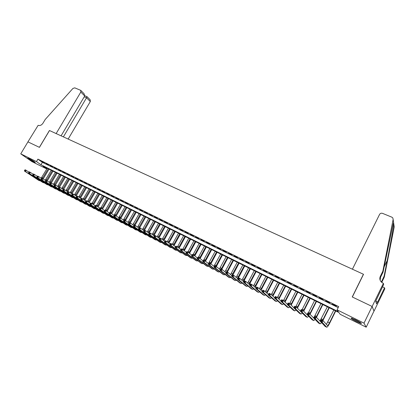 <?xml version="1.0" encoding="UTF-8"?>
<svg xmlns="http://www.w3.org/2000/svg" width="415" height="415" viewBox="0 0 415 415"><rect width="100%" height="100%" fill="white"/><g stroke="black" fill="none" stroke-linecap="round" stroke-linejoin="round"><path stroke-width="0.62" d="M29.175 158.67C33.055 160.73 35.088 162.016 35.28 162.53L33.854 161.928C30.005 159.884 27.971 158.603 27.764 158.079L34.134 161.513M355.712 319.918C360.236 322.258 362.062 323.461 361.195 323.539L356.765 321.687C352.283 319.374 350.468 318.17 351.313 318.082L355.712 319.918M27.924 141.863L39.384 147.341L49.437 130.502L56.139 133.573L80.816 92.078L80.718 90.351L74.767 87.856L72.936 88.431L45.194 119.504L42.921 123.291C41.547 125.221 39.949 125.906 38.139 125.33L27.924 141.863L39.441 147.372L49.499 130.528L363.421 274.242L352.236 296.958L372.11 306.462L373.988 311.105L366.191 327.186L340.181 314.3L338.946 312.537L43.015 166.202L46.843 168.889M46.791 168.972L31.939 161.617L20.75 153.846L36.453 161.591L40.95 164.75L338.355 311.691L337.068 309.849L364.012 323.135L366.191 327.186M44.353 162.794L41.91 161.596L44.353 162.794M48.451 164.802L45.992 163.593L48.451 164.802M52.586 166.83L50.101 165.611L52.586 166.83M56.746 168.874L54.246 167.644L56.746 168.874M60.943 170.933L58.422 169.694L60.943 170.933M65.171 173.008L62.629 171.758L65.171 173.008M69.435 175.099L66.872 173.838L69.435 175.099M73.73 177.205L71.152 175.939L73.73 177.205M78.061 179.332L75.457 178.056L78.061 179.332M82.429 181.474L79.805 180.183L82.429 181.474M86.828 183.632L84.183 182.335L86.828 183.632M91.264 185.806L88.597 184.499L91.264 185.806M95.735 188L93.048 186.683L95.735 188M100.248 190.215L97.535 188.887L100.248 190.215M104.793 192.446L102.059 191.102L104.793 192.446M109.373 194.692L106.619 193.343L109.373 194.692M113.995 196.959L111.22 195.6L113.995 196.959M118.654 199.247L115.858 197.872L118.654 199.247M123.354 201.55L120.532 200.165L123.354 201.55M128.09 203.874L125.242 202.479L128.09 203.874M132.867 206.219L129.999 204.813L132.867 206.219M137.687 208.584L134.792 207.163L137.687 208.584M142.542 210.965L139.622 209.534L142.542 210.965M147.444 213.372L144.498 211.925L147.444 213.372M152.383 215.795L149.416 214.337L152.383 215.795M157.368 218.238L154.37 216.77L157.368 218.238M162.395 220.707L159.37 219.224L162.395 220.707M167.463 223.192L164.418 221.698L167.463 223.192M172.578 225.703L169.502 224.193L172.578 225.703M177.734 228.234L174.637 226.709L177.734 228.234M182.942 230.787L179.814 229.251L182.942 230.787M188.192 233.36L185.033 231.814L188.192 233.36M193.483 235.959L190.303 234.397L193.483 235.959M198.827 238.584L195.615 237.007L198.827 238.584M204.222 241.224L200.979 239.637L204.222 241.224M209.658 243.896L206.39 242.293L209.658 243.896M215.146 246.588L211.847 244.969L215.146 246.588M220.681 249.306L217.356 247.672L220.681 249.306M226.274 252.045L222.912 250.395L226.274 252.045M231.912 254.81L228.52 253.15L231.912 254.81M237.598 257.606L234.179 255.925L237.598 257.606M243.346 260.423L239.891 258.727L243.346 260.423M249.14 263.266L245.654 261.554L249.14 263.266M254.986 266.134L251.474 264.412L254.986 266.134M260.895 269.034L257.341 267.291L260.895 269.034M266.85 271.955L263.271 270.196L266.85 271.955M272.868 274.906L269.252 273.132L272.868 274.906M278.942 277.889L275.29 276.094L278.942 277.889M285.074 280.893L281.386 279.088L285.074 280.893M291.263 283.933L287.538 282.107L291.263 283.933M297.508 286.998L293.753 285.152L297.508 286.998M303.816 290.09L300.024 288.233L303.816 290.09M310.187 293.218L306.358 291.34L310.187 293.218M316.619 296.372L312.754 294.474L316.619 296.372M323.114 299.557L319.213 297.643L323.114 299.557M329.676 302.779L325.733 300.844L329.676 302.779M337.068 309.849L338.687 306.576L37.905 159.147L42.387 162.338L338.178 307.603M336.3 306.026L332.316 304.076L336.3 306.026M372.11 306.462L364.012 323.135M27.945 141.873L20.75 153.846M37.905 159.147L36.453 161.591M42.387 162.338L40.95 164.75M321.781 321.366L322.113 320.691L321.433 320.344L321.096 321.018L321.781 321.366L322.175 322.279L320.473 321.412L321.309 319.737L323.01 320.598L322.175 322.279L326.75 327.233C327.414 327.077 328.4 325.718 329.707 323.166L335.745 310.954M335.455 310.809L329.479 322.891C328.602 324.597 327.949 325.5 327.508 325.604L323.01 320.598L322.113 320.691M333.826 310.005L326.398 324.406M321.096 321.018L320.473 321.412L325.116 326.398M321.309 319.737L321.433 320.344M360.479 322.569L352.335 318.409M351.873 318.243L360.889 322.849M354.872 319.514L358.078 321.153M28.801 158.489L34.476 161.741M352.413 269.205L379.58 214.394C380.264 213.32 381.245 212.973 382.531 213.362L391.843 217.159L392.803 217.906L393.14 219.405L382.848 271.182L380.306 276.39C379.476 278.304 379.741 280.104 381.1 281.801L383.367 283.378L372.146 306.478L352.34 297.01L363.519 274.289L352.413 269.205M394.043 225.781L394.214 226.984L384.316 277.049L384.103 276.203L387.2 260.558C390.152 245.722 393.213 228.79 393.799 224.053L393.576 222.471L392.974 224.681L383.071 272.079L380.545 277.256L380.15 280.229M383.071 272.079L382.848 271.182M384.316 277.049L381.722 282.408M381.344 282.06L384.103 276.203M372.146 306.478L374.019 311.126L384.824 288.835L384.549 287.792L377.598 302.13L375.777 301.093M383.367 283.378L383.662 284.477L375.668 301.311L376.587 303.853L377.526 301.918M384.549 287.792L382.506 286.853M382.583 286.698L382.978 287.071M68.159 139.072L90.32 101.55L86.543 97.784L84.214 96.825M63.386 136.888L86.543 97.784L87.005 96.643L84.821 95.746M61.083 135.835L84.722 95.969L80.816 92.078M87.01 96.648L90.216 99.854L90.32 101.55M80.79 90.423L84.058 93.691L84.722 95.969M322.906 320.546L329.271 307.754M328.965 307.603L322.59 320.385M327.352 306.804L319.898 321.148M321.215 322.222L316.225 317.164L315.395 318.834L320.121 323.85L321.62 322.663M314.99 317.921L315.395 318.834L313.709 317.978L314.544 316.308L316.225 317.164L314.653 316.91L314.316 317.579L314.99 317.921L315.327 317.252M314.316 317.579L313.709 317.978L318.632 323.093M314.544 316.308L314.653 316.91M316.448 317.402L322.86 304.579M322.538 304.423L316.173 317.133M320.94 303.635L314.575 316.329M314.684 319L309.512 313.761L308.682 315.421L313.673 320.562L315.146 319.488M314.311 316.769L313.46 317.911M308.278 314.513L308.682 315.421L307.012 314.575L307.842 312.915L309.512 313.761L307.94 313.507L307.608 314.171L308.278 314.513L308.61 313.849M307.608 314.171L307.012 314.575L312.21 319.815M307.842 312.915L307.94 313.507M310.036 314.311L316.505 301.44M316.173 301.274L309.756 314.015M314.591 300.491L308.231 313.112M308.086 315.727L302.867 310.394L302.032 312.049L307.292 317.309L308.734 316.334M301.627 311.136L302.032 312.049L300.382 311.209L301.212 309.559L302.867 310.394L301.3 310.14L300.963 310.804L301.627 311.136L301.959 310.477M300.963 310.804L300.382 311.209L305.85 316.572M301.212 309.559L301.3 310.14M303.692 311.24L310.213 298.328M309.865 298.157L303.391 310.934M308.298 297.384L301.949 309.932M295.044 307.795L295.376 307.142L294.723 306.81L294.391 307.463L295.044 307.795L295.454 308.703L293.82 307.873L294.65 306.234L296.284 307.064L295.454 308.703L300.974 314.082L302.39 313.201M300.408 311.162L296.284 307.064L295.376 307.142M294.391 307.463L293.82 307.873L299.552 313.361M294.65 306.234L294.723 306.81M297.41 308.184L303.982 295.247M303.619 295.07L297.093 307.868M302.068 294.302L295.729 306.784M288.529 304.491L288.861 303.837L288.212 303.51L287.88 304.159L288.529 304.491L288.944 305.393L287.325 304.574L288.15 302.945L289.769 303.764L288.944 305.393L294.712 310.892L296.108 310.093M293.882 307.754L289.769 303.764L288.861 303.837M287.88 304.159L287.325 304.574L293.312 310.176M288.15 302.945L288.212 303.51M291.195 305.15L297.809 292.196M297.431 292.01L290.863 304.823M295.895 291.247L289.566 303.661M282.076 301.217L282.408 300.564L281.764 300.242L281.432 300.891L282.076 301.217L282.49 302.12L280.893 301.306L281.718 299.687L283.32 300.496L282.49 302.12L288.508 307.728L289.888 307.001M287.419 304.387L283.32 300.496L282.408 300.564M281.432 300.891L280.893 301.306L287.128 307.027M281.718 299.687L281.764 300.242M285.038 302.13L291.693 289.172M291.304 288.975L284.69 301.798M289.779 288.223L283.435 300.605M275.69 297.975L276.017 297.327L275.384 297.005L275.052 297.648L275.69 297.975L276.11 298.873L274.523 298.069L275.347 296.46L276.935 297.264L276.11 298.873L282.366 304.6L283.73 303.936M281.017 301.062L276.935 297.264L276.017 297.327M275.052 297.648L274.523 298.069L281.007 303.905M275.347 296.46L275.384 297.005M278.947 299.132L285.634 286.174M285.23 285.976L278.579 298.795M283.72 285.23L277.334 297.633M269.361 294.764L269.693 294.121L269.06 293.804L268.733 294.443L269.361 294.764L269.786 295.662L268.214 294.863L269.039 293.265L270.611 294.059L269.786 295.662L276.286 301.492L277.63 300.896M274.673 297.768L270.611 294.059L269.693 294.121M268.733 294.443L268.214 294.863L274.943 300.808M269.039 293.265L269.06 293.804M272.909 296.16L279.627 283.206M279.217 282.999L272.531 295.812M277.723 282.262L271.286 294.681M263.1 291.584L263.426 290.946L262.804 290.63L262.477 291.268L263.1 291.584L263.525 292.482L261.969 291.693L262.794 290.101L264.345 290.889L263.525 292.482L270.258 298.421L271.586 297.882M268.396 294.515L264.345 290.889L263.426 290.946M262.477 291.268L261.969 291.693L268.936 297.747M262.794 290.101L262.804 290.63M266.933 293.208L273.682 280.265M273.257 280.052L266.534 292.85M271.773 279.321L265.304 291.745M256.895 288.435L257.222 287.803L256.61 287.491L256.278 288.124L256.895 288.435L257.326 289.333L255.785 288.55L256.605 286.967L258.146 287.745L257.326 289.333L264.282 295.376L265.605 294.889M262.171 291.299L258.146 287.745L257.222 287.803M256.278 288.124L255.785 288.55L262.98 294.712M256.605 286.967L256.61 287.491M261.014 290.277L267.789 277.35M267.353 277.132L260.599 289.909M265.885 276.406L259.375 288.83M250.753 285.318L251.08 284.69L250.473 284.379L250.141 285.012L250.753 285.318L251.184 286.215L249.659 285.437L250.478 283.865L252.004 284.638L251.184 286.215L258.369 292.357L259.681 291.916M256.008 288.114L252.004 284.638L251.08 284.69M250.141 285.012L249.659 285.437L257.082 291.704M250.478 283.865L250.473 284.379M255.152 287.372L261.948 274.46M261.502 274.242L254.717 286.993M260.044 273.521L253.503 285.94M244.668 282.231L245 281.603L244.394 281.297L244.067 281.925L245.104 283.123L243.595 282.356L244.414 280.794L245.924 281.557L245.104 283.123L252.507 289.369L253.809 288.975M249.908 284.965L245.924 281.557L245 281.603M244.067 281.925L243.595 282.356L251.241 288.721M244.414 280.794L244.394 281.297M249.342 284.483L256.164 271.602M255.702 271.374L248.896 284.099M254.26 270.658L247.688 283.066M238.646 279.176L238.973 278.553L238.376 278.247L238.049 278.87L239.082 280.068L237.588 279.305L238.402 277.749L239.901 278.507L239.082 280.068L246.702 286.407L247.994 286.054M243.859 281.852L239.901 278.507L238.973 278.553M238.049 278.87L237.588 279.305L245.452 285.769M238.402 277.749L238.376 278.247M243.589 281.624L250.432 268.764M249.954 268.531L243.123 281.23M248.528 267.825L241.924 280.218M232.68 276.146L233.007 275.529L232.41 275.228L232.084 275.845L233.121 277.033L231.637 276.281L232.452 274.735L233.936 275.487L233.121 277.033L240.944 283.471L242.23 283.16M237.868 278.766L233.936 275.487L233.007 275.529M232.084 275.845L231.637 276.281L239.714 282.843M232.452 274.735L232.41 275.228M238.516 277.806L244.746 265.958M244.264 265.719L237.406 278.382M242.848 265.019L236.218 277.391M226.766 273.148L227.093 272.531L226.507 272.235L226.18 272.847L227.213 274.035L225.744 273.288L226.554 271.747L228.027 272.494L227.213 274.035L235.243 280.566L236.519 280.286M231.933 275.716L228.027 272.494L227.093 272.531M226.18 272.847L225.744 273.288L234.034 279.943M226.554 271.747L226.507 272.235M232.893 274.958L239.118 263.172M238.62 262.928L231.741 275.555M237.219 262.233L230.564 274.585M220.915 270.175L221.242 269.563L220.656 269.268L220.334 269.88L221.361 271.062L219.903 270.321L220.718 268.79L222.17 269.527L221.361 271.062L229.594 277.682L230.859 277.438M226.056 272.697L222.17 269.527L221.242 269.563M220.334 269.88L219.903 270.321L228.4 277.075M220.718 268.79L220.656 269.268M227.321 272.136L233.536 260.413M233.033 260.163L226.803 271.877M231.643 259.474L224.961 271.799M215.115 267.234L215.442 266.622L214.861 266.331L214.539 266.944L215.561 268.116L214.119 267.385L214.934 265.865L216.371 266.591L215.561 268.116L223.996 274.829L225.257 274.616M220.23 269.703L216.371 266.591L215.442 266.622M214.539 266.944L214.119 267.385L222.819 274.227M214.934 265.865L214.861 266.331M221.802 269.34L228.006 257.679M227.487 257.425L221.273 269.07M226.113 256.74L219.405 269.039M209.373 264.319L209.694 263.712L209.124 263.421L208.797 264.028L209.819 265.201L208.392 264.474L209.202 262.96L210.628 263.681L209.819 265.201L218.446 271.996L219.701 271.815M214.462 266.741L210.628 263.681L209.694 263.712M208.797 264.028L208.392 264.474L217.284 271.405M209.202 262.96L209.124 263.421M216.329 266.57L222.523 254.966M221.999 254.706L215.79 266.295M220.63 254.032L213.907 266.3M203.677 261.429L204.004 260.828L203.438 260.537L203.111 261.144L204.128 262.311L202.717 261.59L203.526 260.086L204.937 260.802L204.128 262.311L212.947 269.195L214.197 269.039M208.745 263.81L204.937 260.802L204.004 260.828M203.111 261.144L202.717 261.59L211.806 268.609M203.526 260.086L203.438 260.537M210.872 263.878L217.087 252.279M216.552 252.014L210.353 263.546M215.198 251.345L208.454 263.582M198.043 258.571L198.365 257.969L197.805 257.684L197.478 258.286L198.495 259.448L197.094 258.732L197.898 257.238L199.299 257.948L198.495 259.448L207.5 266.414L208.74 266.285M203.08 260.911L199.299 257.948L198.365 257.969M197.478 258.286L197.094 258.732L206.369 265.839M197.898 257.238L197.805 257.684M205.461 261.217L211.702 249.617M211.157 249.348L204.963 260.822M209.814 248.684L203.63 260.138M192.456 255.733L192.778 255.137L192.223 254.857L191.901 255.453L192.913 256.61L191.523 255.905L192.327 254.416L193.717 255.116L192.913 256.61L202.095 263.66L203.334 263.551M197.473 258.031L193.717 255.116L192.778 255.137M191.901 255.453L191.523 255.905L200.985 263.094M192.327 254.416L192.223 254.857M200.097 258.571L206.364 246.977M205.809 246.702L199.589 258.172M204.476 246.043L198.303 257.44M186.921 252.927L187.243 252.33L186.693 252.05L186.371 252.647L187.378 253.798L186.003 253.098L186.807 251.62L188.182 252.315L187.378 253.798L196.741 260.931L197.976 260.848M191.912 255.189L188.182 252.315L187.243 252.33M186.371 252.647L186.003 253.098L195.647 260.371M186.807 251.62L186.693 252.05M194.785 255.946L201.073 244.357M200.507 244.077L194.262 255.541M199.19 243.429L193.022 254.769M181.438 250.141L181.754 249.55L181.21 249.275L180.888 249.866L181.895 251.013L180.535 250.323L181.334 248.844L182.699 249.54L181.895 251.013L191.434 258.223L192.664 258.161M186.397 252.367L182.699 249.54L181.754 249.55M180.888 249.866L180.535 250.323L190.355 257.674M181.334 248.844L181.21 249.275M189.515 253.342L195.823 241.763M195.252 241.478L188.986 252.932M193.945 240.835L187.788 252.118M176.001 247.387L176.323 246.795L175.784 246.52L175.462 247.112L176.463 248.253L175.114 247.568L175.913 246.1L177.262 246.785L176.463 248.253L186.174 255.541L187.398 255.5M180.94 249.576L177.262 246.785L176.323 246.795M175.462 247.112L175.114 247.568L185.111 254.997M175.913 246.1L175.784 246.52M184.296 250.759L190.62 239.19M190.039 238.905L183.752 250.344M188.742 238.262L182.6 249.488M170.617 244.653L170.939 244.067L170.399 243.797L170.083 244.378L171.079 245.519L169.74 244.84L170.539 243.382L171.877 244.056L171.079 245.519L180.961 252.88L182.18 252.86M175.529 246.806L171.877 244.056L170.939 244.067M170.083 244.378L169.74 244.84L179.913 252.346M170.539 243.382L170.399 243.797M179.119 248.191L185.464 236.643M184.872 236.348L178.564 247.771M183.591 235.715L177.433 246.915M165.279 241.945L165.601 241.364L165.071 241.094L164.75 241.675L165.746 242.811L164.418 242.137L165.217 240.684L166.545 241.354L165.746 242.811L175.794 250.245L177.008 250.24M170.166 244.067L166.545 241.354L165.601 241.364M164.75 241.675L164.418 242.137L174.757 249.716M165.217 240.684L165.071 241.094M173.989 245.649L180.354 234.112M179.752 233.816L173.423 245.224M178.481 233.189L172.303 244.378M159.993 239.258L160.309 238.682L159.785 238.412L159.469 238.993L160.46 240.124L159.147 239.455L159.941 238.013L161.253 238.677L160.46 240.124L170.669 247.631L171.877 247.646M164.854 241.348L161.253 238.677L160.309 238.682M159.469 238.993L159.147 239.455L169.647 247.112M159.941 238.013L159.785 238.412M168.905 243.123L175.286 231.606M174.674 231.305L168.324 242.692M173.413 230.683L167.214 241.857M154.754 236.602L155.07 236.026L154.551 235.762L154.23 236.337L155.22 237.463L153.918 236.799L154.712 235.362L156.014 236.026L155.22 237.463L165.585 245.042L166.794 245.073M159.583 238.661L156.014 236.026L155.07 236.026M154.23 236.337L153.918 236.799L164.579 244.528M154.712 235.362L154.551 235.762M163.863 240.617L170.259 229.122M169.642 228.815L163.271 240.176M168.386 228.198L162.172 239.356M149.561 233.967L149.877 233.391L149.359 233.131L149.042 233.702L150.028 234.823L148.736 234.169L149.53 232.737L150.821 233.396L150.028 234.823L160.548 242.469L161.751 242.521M154.364 235.995L150.821 233.396L149.877 233.391M149.042 233.702L148.736 234.169L159.557 241.966M149.53 232.737L149.359 233.131M158.867 238.127L165.274 226.657M164.646 226.346L158.265 237.686M163.406 225.734L157.171 236.877M144.41 231.352L144.726 230.782L144.213 230.522L143.896 231.093L144.882 232.208L143.606 231.56L144.394 230.138L145.675 230.787L144.882 232.208L155.558 239.922L156.756 239.984M149.187 233.355L145.675 230.787L144.726 230.782M143.896 231.093L143.606 231.56L154.577 239.424M144.394 230.138L144.213 230.522M153.908 235.663L160.33 224.214M159.697 223.898L153.296 235.212M158.468 223.291L152.212 234.418M139.31 228.764L139.627 228.198L139.118 227.939L138.802 228.504L139.782 229.62L138.511 228.976L139.3 227.56L140.571 228.203L139.782 229.62L150.603 237.401L151.802 237.473M144.062 230.735L140.571 228.203L139.627 228.198M138.802 228.504L138.511 228.976L149.639 236.908M139.3 227.56L139.118 227.939M148.995 233.214L155.433 221.792M154.79 221.475L148.373 232.758M153.571 220.868L147.299 231.975M134.253 226.196L134.564 225.63L134.061 225.376L133.749 225.942L134.725 227.052L133.469 226.414L134.258 225.003L135.513 225.641L134.725 227.052L145.696 234.895L146.884 234.983M138.978 228.141L135.513 225.641L134.564 225.63M133.749 225.942L133.469 226.414L144.747 234.413M134.258 225.003L134.061 225.376M144.529 230.206L150.572 219.385M149.924 219.068L143.491 230.325M148.71 218.466L142.428 229.547M129.236 223.654L129.553 223.094L129.055 222.839L128.738 223.4L129.713 224.505L128.468 223.872L129.252 222.471L130.502 223.104L129.713 224.505L140.825 232.41L142.013 232.514M133.936 225.573L130.502 223.104L129.553 223.094M128.738 223.4L128.468 223.872L139.891 231.933M129.252 222.471L129.055 222.839M139.72 227.773L145.753 217.004M145.094 216.682L138.651 227.908M143.896 216.085L137.593 227.145M124.09 220.324L123.774 220.879L124.267 221.128L124.583 220.573L124.09 220.324L124.293 219.96L125.532 220.588L124.744 221.978L136.001 229.952L137.183 230.066M128.941 223.026L125.532 220.588L131.529 209.974M124.267 221.128L124.744 221.978L123.509 221.351L135.077 229.479M123.509 221.351L123.774 220.879M124.583 220.573L125.532 220.588M134.953 225.361L140.97 214.643M140.306 214.311L134.268 225.013M139.118 213.725L132.8 224.759M134.201 225.101L133.853 225.511M119.167 217.828L118.851 218.383L119.344 218.632L119.655 218.077L119.167 217.828L119.38 217.47L120.604 218.093L119.821 219.478L131.213 227.508L132.395 227.638M123.986 220.5L120.604 218.093L119.655 218.077M119.344 218.632L119.821 219.478L118.597 218.855L130.3 227.047M118.597 218.855L118.851 218.383M130.227 222.964L136.234 212.298M135.56 211.966L129.532 222.611M134.382 211.38L128.053 222.388M114.286 215.354L113.975 215.904L114.457 216.153L114.773 215.598L114.286 215.354L114.504 215.001L115.723 215.618L114.939 216.998L126.466 225.091L127.644 225.226M119.074 217.989L115.723 215.618L114.773 215.598M114.457 216.153L114.939 216.998L113.726 216.381L125.569 224.629M113.726 216.381L113.975 215.904M130.855 209.637L124.837 220.235M129.682 209.056L123.338 220.038M109.446 212.9L109.135 213.45L109.617 213.694L109.928 213.144L109.446 212.9L109.674 212.558L110.878 213.165L110.1 214.539L121.756 222.689L122.933 222.834M114.198 215.504L110.878 213.165L109.928 213.144M109.617 213.694L110.1 214.539L108.896 213.927L120.874 222.238M108.896 213.927L109.135 213.45M120.858 218.269L126.871 207.666M126.181 207.329L120.179 217.875M125.024 206.753L118.669 217.704M104.653 210.467L104.341 211.017L104.819 211.261L105.13 210.711L104.653 210.467L104.886 210.13L106.079 210.732L105.301 212.101L117.087 220.308L118.259 220.464M109.368 213.04L106.079 210.732L105.13 210.711M104.819 211.261L105.301 212.101L104.108 211.494L116.216 219.862M104.108 211.494L104.341 211.017M116.221 215.971L122.243 205.378M121.554 205.036L115.557 215.535M120.397 204.465L114.032 215.39M99.896 208.06L99.584 208.605L100.056 208.844L100.368 208.299L99.896 208.06L100.134 207.723L101.317 208.325L100.544 209.684L112.46 217.942L113.627 218.114M104.575 210.602L101.317 208.325L100.368 208.299M100.056 208.844L100.544 209.684L99.361 209.082L111.599 217.507M99.361 209.082L99.584 208.605M111.619 213.689L117.658 203.111M116.957 202.764L110.966 213.227M115.816 202.198L109.835 212.636M95.18 205.669L94.869 206.208L95.341 206.447L95.647 205.907L95.18 205.669L95.424 205.337L96.602 205.933L95.824 207.287L107.864 215.603L109.031 215.779M99.828 208.18L96.602 205.933L95.647 205.907M95.341 206.447L95.824 207.287L94.651 206.691L107.018 215.167M94.651 206.691L94.869 206.208M107.054 211.422L113.108 200.86M112.398 200.512L106.39 210.955M111.267 199.952L105.296 210.338M90.506 203.298L90.195 203.838L90.662 204.076L90.755 202.977L91.922 203.563L91.15 204.911L103.309 213.279L104.471 213.466M95.118 205.783L91.922 203.563L90.968 203.537M90.662 204.076L91.15 204.911L89.982 204.32L102.474 212.854M89.982 204.32L90.195 203.838M102.531 209.17L108.59 198.629M107.879 198.277L101.857 208.704M106.754 197.722L100.798 208.06M85.869 200.948L85.557 201.488L86.019 201.721L86.128 200.632L87.28 201.213L86.507 202.556L98.791 210.976L99.948 211.168M90.444 203.402L87.28 201.213L86.33 201.182M86.019 201.721L86.507 202.556L85.355 201.97L97.966 210.555M85.355 201.97L85.557 201.488M98.044 206.94L104.113 196.414M103.397 196.062L97.364 206.463M102.282 195.507L96.332 205.799M81.273 198.619L80.961 199.153L81.423 199.387L81.537 198.303L82.678 198.884L81.911 200.217L94.309 208.688L95.466 208.89M85.817 201.042L82.678 198.884L81.729 198.852M81.423 199.387L81.911 200.217L80.764 199.636L93.494 208.273M80.764 199.636L80.961 199.153M93.593 204.725L99.673 194.22M98.946 193.862L92.903 204.242M97.841 193.312L91.902 203.558M76.713 196.311L76.407 196.84L76.858 197.068L76.983 195.999L78.119 196.575L77.351 197.903L89.863 206.421L91.015 206.634M81.221 198.702L78.119 196.575L77.164 196.539M76.858 197.068L77.351 197.903L76.215 197.327L89.064 206.011M76.215 197.327L76.407 196.84M89.173 202.525L95.263 192.041M94.537 191.678L88.478 202.043M93.437 191.133L87.487 201.358M72.189 194.018L71.883 194.547L72.335 194.775L72.469 193.712L73.595 194.282L72.827 195.605L85.454 204.175L86.6 204.393M76.666 196.383L73.595 194.282L72.641 194.246M72.335 194.775L72.827 195.605L71.702 195.029L84.665 203.77M71.702 195.029L71.883 194.547M84.795 200.341L90.895 189.878M90.159 189.515L84.089 199.854M89.069 188.975L83.109 199.179M67.707 191.746L67.401 192.27L67.847 192.498L67.987 191.445L69.108 192.01L68.34 193.323L81.075 201.939L82.222 202.167M72.153 194.085L69.108 192.01L68.153 191.974M67.847 192.498L68.34 193.323L67.225 192.757L80.297 201.545M67.225 192.757L67.401 192.27M80.448 198.173L86.559 187.73M85.812 187.367L79.737 197.685M84.733 186.833L78.762 197.016M63.262 189.489L62.956 190.013L63.402 190.241L63.547 189.193L64.657 189.754L63.894 191.066L76.739 199.729L77.88 199.957M67.671 191.808L64.657 189.754L63.703 189.717M63.402 190.241L63.894 191.066L62.784 190.501L75.971 199.335M62.784 190.501L62.956 190.013M76.137 196.02L82.253 185.604M81.506 185.235L75.416 195.527M80.432 184.706L74.451 194.868M58.852 187.258L58.546 187.777L58.987 188L59.143 186.963L60.242 187.523L59.48 188.825L72.433 197.53L73.569 197.768M63.23 189.546L60.242 187.523L59.293 187.481M58.987 188L59.48 188.825L58.385 188.265L71.676 197.146M58.385 188.265L58.546 187.777M71.862 193.888L77.984 183.492M77.232 183.119L71.131 193.39M76.163 182.595L70.171 192.736M54.479 185.038L54.173 185.557L54.609 185.78L54.775 184.753L55.864 185.303L55.107 186.6L68.159 195.351L69.295 195.6M58.826 187.305L55.864 185.303L54.915 185.261M54.609 185.78L55.107 186.6L54.017 186.05L67.417 194.972M54.017 186.05L54.173 185.557M67.619 191.766L73.746 181.397M72.988 181.023L66.877 191.268M71.93 180.499L65.928 190.62M50.142 182.839L49.836 183.357L50.267 183.575L50.443 182.559L51.522 183.103L50.765 184.395L63.92 193.193L65.056 193.442M54.453 185.08L51.522 183.103L50.573 183.062M50.267 183.575L50.765 184.395L49.686 183.845L63.189 192.819M49.686 183.845L49.836 183.357M63.703 189.271L69.544 179.322M68.776 178.943L62.66 189.157M67.733 178.424L61.721 188.519M45.837 180.66L45.536 181.173L45.961 181.391L46.148 180.38L47.217 180.924L46.459 182.206L59.719 191.045L60.844 191.305M50.122 182.875L47.217 180.924L46.267 180.878M45.961 181.391L46.459 182.206L45.391 181.666L58.992 190.677M45.391 181.666L45.536 181.173M59.542 187.165L65.373 177.257M64.6 176.878L58.479 187.066M63.562 176.365L57.54 186.439M41.567 178.497L41.267 179.01L41.692 179.223L41.884 178.222L42.947 178.761L42.19 180.037L55.543 188.918L56.673 189.183M45.821 180.686L42.947 178.761L41.993 178.709M41.692 179.223L42.19 180.037L41.127 179.498L54.832 188.555M41.127 179.498L41.267 179.01M55.418 185.074L61.233 175.213M60.455 174.829L54.324 184.991M59.428 174.316L53.4 184.369M37.334 176.349L37.034 176.857L37.454 177.075L37.76 176.562L37.334 176.349L37.656 176.079L38.709 176.614L37.952 177.885L51.403 186.807L52.529 187.077M41.557 178.517L38.709 176.614L37.76 176.562M37.454 177.075L37.952 177.885L36.899 177.35L50.703 186.449M36.899 177.35L37.034 176.857M51.32 182.999L57.125 173.179M56.347 172.796L50.516 182.595M55.32 172.287L49.286 182.315M33.138 174.222L32.837 174.731L33.252 174.943L33.553 174.435L33.138 174.222L33.459 173.958L34.502 174.487L33.75 175.753L47.294 184.711L48.415 184.986M37.324 176.365L34.502 174.487L33.553 174.435M33.252 174.943L33.75 175.753L32.707 175.223L46.605 184.359M32.707 175.223L32.837 174.731M47.253 180.945L53.047 171.162M52.264 170.778L46.444 180.535M51.247 170.275L45.204 180.271M24.838 170.015L24.537 170.518L24.947 170.726L25.248 170.223L24.838 170.015L25.17 169.756L28.967 172.116L28.671 172.614L29.086 172.827L29.387 172.318L28.972 172.111L29.299 171.846L30.337 172.375L29.584 173.636L43.222 182.636L44.338 182.911M33.133 174.233L30.337 172.375L29.387 172.318M29.086 172.827L29.584 173.636L28.547 173.107L42.538 182.284M28.547 173.107L28.671 172.614M43.202 178.932L49.006 169.164M48.213 168.775L42.408 178.486M47.206 168.272L41.152 178.248M25.248 170.223L26.197 170.28L25.45 171.535L39.176 180.572L40.291 180.852M24.947 170.726L25.45 171.535L24.418 171.011L38.502 180.229M24.418 171.011L24.537 170.518M329.479 322.891L327.85 322.071M326.626 327.17L324.992 326.335M380.545 277.256L380.306 276.39M381.644 281.256L381.867 282.07M394.214 226.984L393.799 224.053M393.576 222.471L393.14 219.405M387.2 260.558L384.093 266.933M322.995 319.617L321.386 318.803M320.121 323.85L318.502 323.026M316.578 316.37L314.98 315.561M313.673 320.562L312.075 319.747M310.218 313.154L308.641 312.355M307.292 317.309L305.705 316.5M303.925 309.969L302.359 309.18M300.974 314.082L299.402 313.284M297.685 306.815L296.139 306.031M294.712 310.892L293.156 310.098M291.506 303.692L289.971 302.914M288.508 307.728L286.967 306.944M285.39 300.595L283.865 299.827M282.366 304.6L280.841 303.816M279.326 297.529L277.817 296.767M276.286 301.492L274.772 300.725M273.319 294.494L271.825 293.737M270.258 298.421L268.759 297.654M267.369 291.486L265.89 290.733M264.282 295.376L262.799 294.619M261.476 288.503L260.008 287.761M258.369 292.357L256.901 291.61M255.63 285.546L254.182 284.815M252.507 289.369L251.049 288.627M249.846 282.62L248.403 281.894M246.702 286.407L245.255 285.67M244.108 279.72L242.682 278.999M240.944 283.471L239.517 282.745M238.428 276.846L237.012 276.131M235.243 280.566L233.827 279.84M232.794 273.999L231.394 273.288M229.594 277.682L228.188 276.966M227.213 271.177L225.822 270.476M223.996 274.829L222.606 274.118M221.683 268.381L220.308 267.685M218.446 271.996L217.066 271.296M216.199 265.605L214.835 264.915M212.947 269.195L211.583 268.495M210.763 262.856L209.414 262.176M207.5 266.414L206.146 265.725M205.378 260.132L204.04 259.458M202.095 263.66L200.756 262.975M200.04 257.435L198.712 256.766M196.741 260.931L195.413 260.252M194.749 254.758L193.432 254.094M191.434 258.223L190.117 257.549M189.505 252.107L188.197 251.449M186.174 255.541L184.867 254.872M184.302 249.477L183.01 248.824M180.961 252.88L179.664 252.221M179.145 246.868L177.864 246.22M175.794 250.245L174.507 249.591M174.035 244.285L172.765 243.641M170.669 247.631L169.393 246.982M168.967 241.722L167.707 241.084M165.585 245.042L164.324 244.394M163.946 239.18L162.696 238.547M160.548 242.469L159.298 241.831M158.961 236.659L157.726 236.036M155.558 239.922L154.313 239.289M154.022 234.164L152.798 233.541M150.603 237.401L149.374 236.773M149.125 231.684L147.906 231.072M145.696 234.895L144.477 234.273M144.27 229.23L143.061 228.618M140.825 232.41L139.616 231.793M139.45 226.792L138.257 226.191M136.001 229.952L134.797 229.339M134.678 224.38L133.49 223.778M131.213 227.508L130.025 226.901M129.942 221.984L128.764 221.387M126.466 225.091L125.283 224.484M125.242 219.608L124.075 219.016M121.756 222.689L120.589 222.092M120.583 217.253L119.421 216.666M117.087 220.308L115.925 219.711M115.961 214.913L114.81 214.332M112.46 217.942L111.308 217.356M111.376 212.599L110.24 212.018M107.864 215.603L106.722 215.022M106.831 210.296L105.701 209.725M103.309 213.279L102.178 212.703M102.323 208.019L101.203 207.448M98.791 210.976L97.665 210.4M97.847 205.757L96.737 205.192M94.309 208.688L93.193 208.123M93.411 203.511L92.306 202.951M89.863 206.421L88.758 205.856M89.007 201.285L87.913 200.73M85.454 204.175L84.354 203.615M84.644 199.076L83.555 198.526M81.075 201.939L79.991 201.384M80.308 196.886L79.234 196.342M76.739 199.729L75.66 199.179M76.012 194.713L74.944 194.173M72.433 197.53L71.359 196.985M71.748 192.555L70.685 192.021M68.159 195.351L67.095 194.811M67.515 190.418L66.462 189.883M63.92 193.193L62.867 192.653M63.319 188.291L62.271 187.762M59.719 191.045L58.671 190.516M59.153 186.185L58.116 185.661M55.543 188.918L54.505 188.389M55.019 184.094L53.992 183.575M51.403 186.807L50.376 186.283M50.915 182.019L49.893 181.505M47.294 184.711L46.273 184.193M46.848 179.96L45.832 179.451M43.222 182.636L42.206 182.118M42.807 177.921L41.801 177.413M39.176 180.572L38.17 180.058M393.742 224.484L393.493 222.746"/></g></svg>
